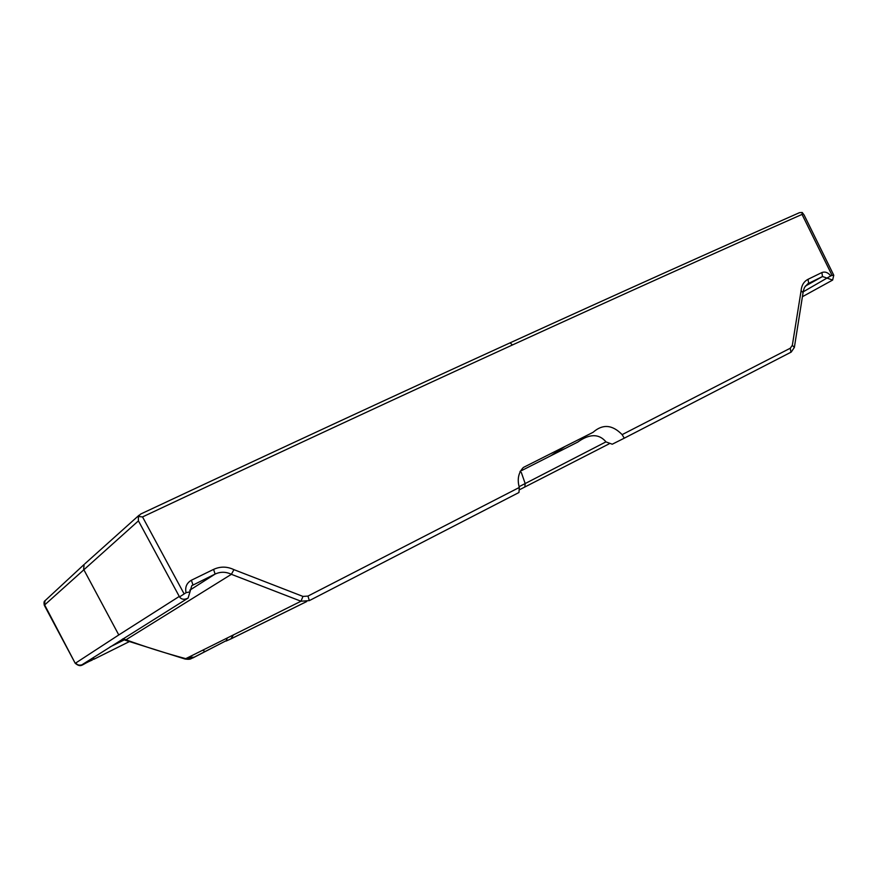 <?xml version="1.0" encoding="UTF-8"?>
<svg xmlns="http://www.w3.org/2000/svg" width="878" height="878" viewBox="0 0 878 878"><rect width="100%" height="100%" fill="white"/><g stroke="black" fill="none" stroke-linecap="round" stroke-linejoin="round"><path stroke-width="1.32" d="M833.562 274.803L804.127 215.044L802.229 212.498L799.496 212.663C713.99 250.439 617.541 293.834 510.118 342.837C402.903 391.742 279.731 448.823 140.59 514.08L138.351 516.505L138.428 520.863L44.657 604.931L75.278 663.384L44.372 605.414L45.074 600.684L84.123 564.466L83.629 569.317L118.782 634.948L75.848 662.934M605.963 441.864L519.194 486.642M520.017 471.387L577.801 442.062C585.626 436.41 597.106 431.219 606.007 441.919L612.251 444.213L624.28 438.177L622.129 434.632C612.328 424.612 602.637 423.833 593.078 432.305L523.365 467.458C518.415 472.671 517.065 479.333 519.304 487.466L307.959 596.085L302.943 596.414L233.921 569.646C227.106 566.387 220.323 566.31 213.584 569.394L215.099 574.069L189.736 590.225M609.003 443.906L524.803 487.016L525.187 483.569L521.302 472.452M306.674 601.562L230.87 638.932L233.405 634.926M624.28 438.177L791.221 352.078L794.37 347.425L803.315 291.013L804.511 287.424L807.76 283.813L822.499 276.526L832.64 280.071L833.771 275.22L832.092 275.418L802.031 214.408L802.229 212.498M622.129 434.632L790.277 348.226L792.329 345.317L801.076 290.87L803.129 292.604M307.959 596.085L309.33 600.618L301 601.232L231.386 574.311L233.921 569.646M309.33 600.618L518.964 492.503L519.304 487.466M510.118 342.837L512.445 344.966C619.956 295.787 716.481 252.271 802.031 214.408M118.782 634.948L179.266 596.425L138.428 520.863M213.584 569.394L191.393 580.226C186.652 583.025 184.874 587.184 186.059 592.694L179.562 596.897M184.117 593.868L142.532 516.923L138.351 516.505M512.445 344.966C405.142 394.046 281.838 451.358 142.532 516.923M205.101 651.542L226.294 640.633L192.633 658.061L185.763 658.654L301 601.232L302.943 596.414M81.786 664.876L81.5 665.052C79.02 665.853 77.055 665.206 75.585 663.099L75.87 662.923C76.924 664.876 78.899 665.524 81.786 664.876L82.071 664.745M186.059 592.694L189.977 591.838L188.112 598.072C184.314 599.959 181.461 599.575 179.529 596.919M189.977 591.838L191.777 585.681L215.099 574.069C220.51 571.6 225.942 571.677 231.386 574.311L125.96 639.799C145.803 646.987 165.733 653.276 185.752 658.654L185.17 659.06C191.964 659.872 190.504 658.335 194.06 657.238L194.444 657.062M188.671 657.205L194.06 657.238M187.277 657.896L185.884 658.687M202.708 650.225L205.035 651.575M801.076 290.87C801.559 285.339 803.875 281.476 808.034 279.303L821.885 272.542C825.079 271.368 828.042 272.487 830.786 275.89L832.092 275.418M81.5 665.052L82.719 664.317M123.063 638.734L125.96 639.799L122.283 639.217M524.803 487.016L519.172 489.913M230.87 638.932L226.063 641.072M45.821 599.981L45.074 600.684C43.977 601.189 43.735 602.747 44.35 605.359M84.936 563.731L139.075 515.21M790.277 348.226L790.924 352.232M792.329 345.317L794.37 347.425M564.664 446.704L550.715 455.814M191.393 580.226L192.951 584.924L191.843 585.626M93.595 659.4L129.143 641.697M830.786 275.89L803.194 291.825M808.034 279.303L808.66 283.298L807.815 283.781M821.885 272.542L822.499 276.526L805.313 286.129M75.278 663.373C81.786 668.103 80.831 664.635 92.256 660.069L92.322 658.182M93.617 657.359L93.65 659.378M110.046 646.943L124.292 639.864M306.543 601.595L231.232 638.712L226.052 641.017L227.347 637.955M205.046 651.575L194.071 657.238M83.059 664.086L188.112 598.072M124.994 640.161L185.137 659.049M802.679 296.566L832.64 280.071"/></g></svg>
